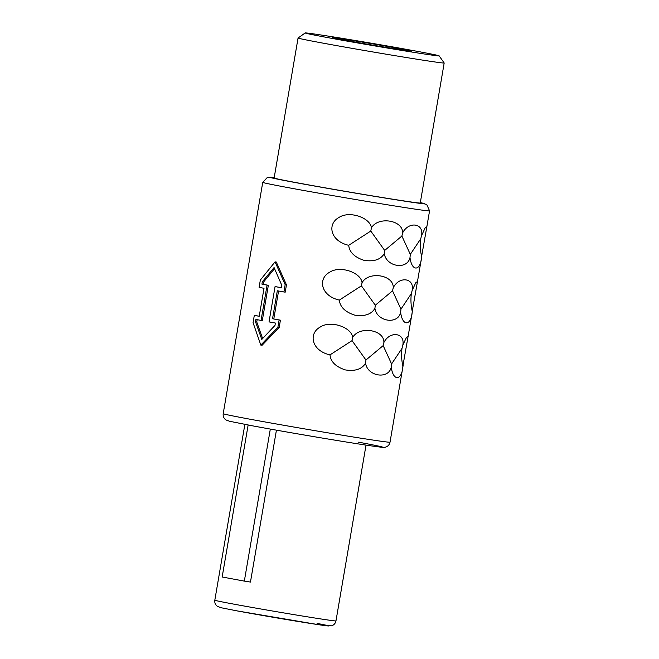 <?xml version="1.0" encoding="UTF-8"?>
<svg xmlns="http://www.w3.org/2000/svg" width="659" height="659" viewBox="0 0 659 659"><rect width="100%" height="100%" fill="white"/><g stroke="black" fill="none" stroke-linecap="round" stroke-linejoin="round"><path stroke-width="0.99" d="M345.044 40.232A40.15 0.618 9.7 0 0 387.813 47.662A40.15 0.618 9.7 0 0 411.735 51.18A40.15 0.618 9.7 0 0 399.28 48.593A40.15 0.618 -170.3 0 0 356.511 41.163A40.15 0.618 -170.3 0 0 332.589 37.645A40.15 0.618 -170.3 0 0 345.044 40.232M326.271 37.341A67.943 1.038 -170.3 0 1 305.208 32.95A67.943 1.038 -170.3 0 1 346.148 38.996A67.943 1.038 -170.3 0 1 418.061 51.484A67.943 1.038 -170.3 0 1 439.133 55.842A67.943 1.038 -170.3 0 1 399.123 49.985A67.943 1.038 -170.3 0 1 326.271 37.341M298.066 38.008L274.136 178.021A74.121 1.137 -170.3 0 0 297.127 182.79A74.121 1.137 9.7 0 0 376.083 196.506A74.121 1.137 9.7 0 0 420.253 202.997L444.182 62.984A74.121 1.137 -170.3 0 1 444.182 62.984A74.121 1.137 -170.3 0 1 400.021 56.493A74.121 1.137 -170.3 0 1 321.065 42.777A74.121 1.137 -170.3 0 1 298.066 38.008A74.121 1.137 -170.3 0 1 298.082 38L305.208 32.95M276.302 262.051L286.451 284.861L285.174 284.663L275.05 261.862L276.302 262.051M278.568 290.998L273.79 318.964L272.529 318.767L277.315 290.767A86.469 1.326 9.7 0 0 283.922 291.97L285.199 292.168L286.451 284.861M273.79 318.964A84.616 1.293 9.7 0 0 280.413 320.167L279.136 319.969A86.469 1.326 9.7 0 1 272.529 318.767M259.234 316.254A84.616 1.293 9.7 0 1 255.585 315.554L254.308 315.356L253.056 322.663L260.824 345.102L262.076 345.291L279.169 327.474L280.413 320.167M384.279 253.591C386.265 266.903 407.328 270.174 409.997 257.562L410.31 254.39L420.747 238.756C419.964 244.514 420.244 250.445 421.595 256.54L426.843 226.754L425.17 227.849L421.521 235.667C424.124 223.129 408.629 220.996 402.616 232.94C403.16 220.057 377.986 216.045 371.412 227.94C370.482 217.791 349.484 210.402 339.006 217.445C326.955 223.945 330.134 241.103 348.71 245.305C349.41 252.208 354.509 257.216 364.015 260.33C373.908 261.87 380.663 259.63 384.279 253.591L384.675 250.436L401.891 236.037L410.31 254.39M421.595 256.54C420.961 270.742 411.933 272.546 409.997 257.562M374.913 308.379C376.899 321.691 397.97 324.961 400.631 312.35L400.952 309.17L411.381 293.543C410.598 299.301 410.878 305.232 412.229 311.32L417.476 281.541L415.804 282.637L412.155 290.454C414.758 277.917 399.263 275.783 393.25 287.728C393.794 274.844 368.62 270.833 362.046 282.727C361.116 272.579 340.118 265.19 329.64 272.233C317.597 278.732 320.768 295.891 339.344 300.092C340.044 306.987 345.143 311.995 354.649 315.117C364.542 316.658 371.297 314.417 374.913 308.379L375.309 305.224L392.533 290.825L400.952 309.17M412.229 311.32C411.603 325.53 402.567 327.334 400.631 312.35M365.547 363.167C367.541 376.478 388.604 379.749 391.265 367.137L391.586 363.957L402.015 348.331C401.232 354.089 401.512 360.02 402.863 366.107L408.11 336.329L406.438 337.424L402.789 345.234C405.392 332.704 389.906 330.571 383.884 342.515C384.428 329.632 359.254 325.62 352.68 337.515C351.758 327.366 330.752 319.977 320.274 327.021C308.231 333.52 311.41 350.679 329.986 354.88C330.678 361.775 335.777 366.783 345.283 369.905C355.176 371.445 361.939 369.205 365.547 363.167L365.943 360.012L383.167 345.613L391.586 363.957M402.863 366.107C402.237 380.317 393.201 382.121 391.265 367.137M275.067 286.591L276.319 286.78A84.616 1.293 9.7 0 0 281.442 287.719L281.83 285.429L274.078 267.546L262.323 281.805L261.92 284.128A86.469 1.326 9.7 0 0 267.084 285.108L261.046 320.414A86.469 1.326 9.7 0 1 255.89 319.434L255.494 321.757L261.796 339.418L275.001 325.381L275.396 323.058A86.469 1.326 9.7 0 1 269.029 321.897L275.067 286.591A86.469 1.326 9.7 0 0 281.434 287.752M348.71 245.305L370.786 231.054L384.675 250.436M370.786 231.054L371.412 227.94M401.891 236.037L402.616 232.94M420.747 238.756L421.521 235.667M339.344 300.092L361.42 285.841L375.309 305.224M361.42 285.841L362.046 282.727M392.533 290.825L393.25 287.728M411.381 293.543L412.155 290.454M329.986 354.88L352.054 340.629L365.943 360.012M352.054 340.629L352.68 337.515M383.167 345.613L383.884 342.515M402.015 348.331L402.789 345.234M260.824 345.102L277.892 327.276L279.136 319.969M279.169 327.474L277.892 327.276M255.041 227.396L260.041 198.128M245.675 282.184L250.684 252.916M236.309 336.971L241.318 307.704M261.046 320.414L262.298 320.603L268.337 285.298A84.616 1.293 9.7 0 1 263.188 284.326L263.592 282.003L274.523 268.658M262.603 338.495L256.755 321.954L257.15 319.673M254.308 315.356A86.469 1.326 9.7 0 0 259.226 316.295L264.012 288.296A86.469 1.326 9.7 0 1 259.094 287.357L260.338 280.05L275.05 261.862M283.922 291.97L285.174 284.663M263.592 282.003L262.323 281.805M263.188 284.326L261.92 284.128M268.337 285.298L267.084 285.108M256.755 321.954L255.494 321.757M248.138 425.014L222.165 576.996L244.332 581.114L250.461 582.062L276.426 430.154M270.322 429.067L244.332 581.114M420.318 202.61A78.437 1.203 -170.3 0 1 389.139 198.705A78.437 1.203 -170.3 0 1 294.211 182.345A78.437 1.203 -170.3 0 1 274.202 177.633L267.447 177.345L262.743 182.345A84.616 1.293 -170.3 0 0 288.996 187.79A84.616 1.293 -170.3 0 0 379.139 203.442A84.616 1.293 -170.3 0 0 429.561 210.855L426.785 204.578L420.318 202.61M403.127 365.498L390.021 442.181A84.616 1.293 -170.3 0 1 339.599 434.767A84.616 1.293 -170.3 0 1 249.456 419.108A84.616 1.293 -170.3 0 1 223.203 413.663L236.326 336.897M358.554 442.181A78.437 1.203 -170.3 0 1 361.882 444.471A78.437 1.203 -170.3 0 1 252.586 425.846M366.025 445.105L335.975 620.902A61.46 0.939 -170.3 0 1 299.351 615.514A61.46 0.939 -170.3 0 1 233.879 604.146A61.46 0.939 -170.3 0 1 214.818 600.192L244.868 424.396M317.061 623.398A55.282 0.848 -170.3 0 1 311.213 623.562A55.282 0.848 -170.3 0 1 237.018 610.877M439.133 55.842L444.174 62.967M408.11 336.329L412.493 310.71M417.476 281.541L421.859 255.923M426.843 226.754L429.561 210.855M241.293 307.811L245.692 282.11M250.659 253.023L255.058 227.322M260.025 198.235L262.743 182.345M390.021 442.181C389.477 444.636 388.052 446.267 385.729 447.066L384.617 447.304C383.34 447.387 384.494 447.733 371.585 445.929C348.076 442.56 285.899 432.065 252.496 425.829L229.694 421.29L225.979 419.948C223.829 418.457 222.899 416.364 223.203 413.663M335.975 620.902C335.406 623.463 333.882 625.119 331.403 625.861L319.014 624.757L236.927 610.86L221.21 607.755L217.585 606.453C215.419 604.946 214.496 602.853 214.818 600.192"/></g></svg>

